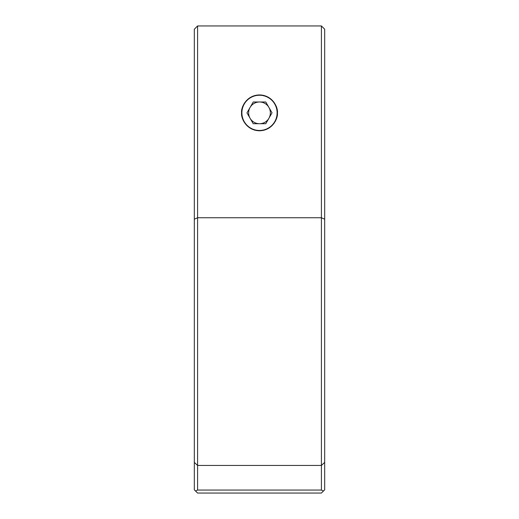 <?xml version="1.0" encoding="UTF-8"?>
<svg xmlns="http://www.w3.org/2000/svg" width="519" height="519" viewBox="0 0 519 519"><rect width="100%" height="100%" fill="white"/><g stroke="black" fill="none" stroke-linecap="round" stroke-linejoin="round"><path stroke-width="0.78" d="M241.575 112.85C240.855 107.608 246.233 95.172 259.5 94.932C272.767 95.172 278.145 107.608 277.425 112.85C278.145 118.092 272.767 130.529 259.5 130.775C246.233 130.529 240.855 118.092 241.575 112.85M195.579 491.052L194.32 489.793L194.32 29.207L197.583 25.95L321.417 25.95L321.417 490.059L323.421 491.052L321.417 493.05L197.583 493.05L195.579 491.052L197.583 490.059L321.417 490.059M197.583 25.95L197.583 490.059M321.417 25.95L324.68 29.207L324.68 489.793L323.421 491.052M250.093 107.42A10.86 10.86 0 0 0 259.5 123.717A10.86 10.86 0 0 0 268.907 107.42A10.86 10.86 0 0 0 250.093 107.42M241.893 112.85A17.607 17.607 0 0 0 259.5 130.464A17.607 17.607 0 0 0 277.107 112.85A17.607 17.607 0 0 0 259.5 95.243A17.607 17.607 0 0 0 241.893 112.85M246.96 112.85L253.227 123.717L265.773 123.717L272.04 112.85L265.773 101.99L253.227 101.99L246.96 112.85M324.68 219.193L321.417 217.746L197.583 217.746L194.32 219.193M194.32 462.39L197.583 465.439L321.417 465.439L324.68 462.39"/></g></svg>
